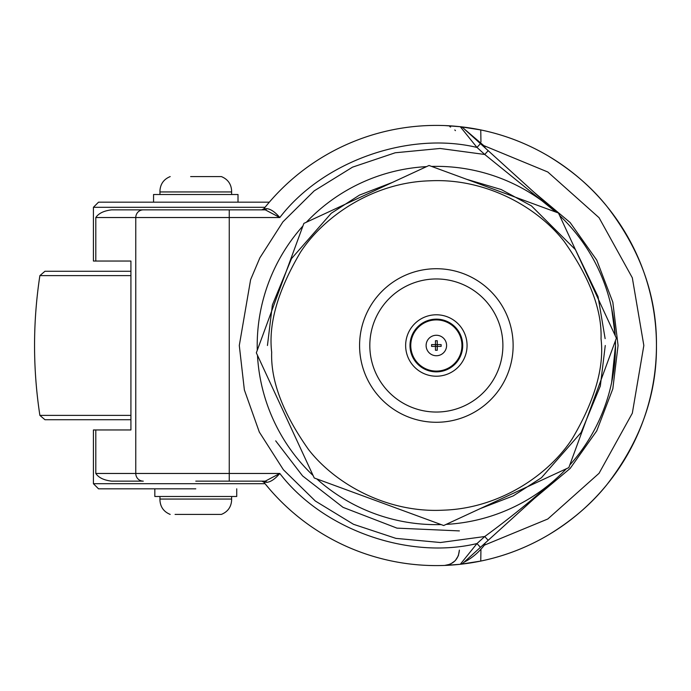 <?xml version="1.0" encoding="UTF-8"?>
<svg xmlns="http://www.w3.org/2000/svg" width="691" height="691" viewBox="0 0 691 691"><rect width="100%" height="100%" fill="white"/><g stroke="black" fill="none" stroke-linecap="round" stroke-linejoin="round"><path stroke-width="1.04" d="M130.919 415.377L39.879 415.377L44.941 419.722L130.919 419.722M130.919 271.278L44.941 271.278L39.879 275.623L130.919 275.623M170.193 514.415C163.715 511.746 160.295 506.918 159.932 499.921L159.958 499.057L231.615 499.057L231.615 496.492M190.63 176.585L221.379 176.585C227.857 179.254 231.278 184.082 231.64 191.079L231.615 191.943L159.958 191.943L159.958 194.508M611.621 382.598L615.5 345.5A179.15 179.15 0 0 1 569.773 465.052M566.361 468.748A179.15 179.15 0 0 1 446.153 524.383M441.134 524.581A179.15 179.15 0 0 1 316.798 478.915M313.101 475.512A179.15 179.15 0 0 1 257.475 355.304M257.268 350.277A179.15 179.15 0 0 1 302.934 225.948A179.15 179.15 0 0 0 257.207 345.5M195.786 488.822L98.528 488.822L195.786 488.822L98.528 488.822L93.415 483.7L93.415 429.957L130.919 429.957L130.919 261.043L95.799 261.043L95.799 217.535C98.597 213.346 103.875 210.781 111.648 209.857L261.777 209.857L263.789 208.889A220.092 220.092 0 0 1 460.284 126.712L444.607 125.555M93.415 483.7L265.059 483.7L269.317 488.822M656.45 345.5A220.092 220.092 0 0 0 460.301 126.712L480.755 129.925C504.758 134.883 527.354 143.616 548.516 156.131C572.295 170.617 591.772 187.391 606.966 206.445C640.41 249.745 656.899 296.094 656.45 345.5C656.899 394.906 640.41 441.255 606.966 484.555C591.772 503.609 572.295 520.383 548.516 534.869C527.354 547.384 504.758 556.117 480.755 561.075L460.292 564.288A220.092 220.092 0 0 0 656.45 345.5A220.092 220.092 0 0 1 460.292 564.288L476.989 543.558C408.346 559.995 322.688 529.548 279.82 473.465C275.122 478.915 270.855 481.86 267.02 482.309L263.789 482.111A220.092 220.092 0 0 0 460.284 564.288A5.122 5.122 0 0 0 463.169 562.992A5.122 5.122 0 0 1 460.284 564.288A220.092 220.092 0 0 1 263.789 482.111L261.777 481.143L263.789 482.111M195.786 202.178L98.528 202.178L269.317 202.178L153.557 202.178L153.557 194.508L238.015 194.508L238.015 202.178M269.317 202.178L268.065 203.655M175.065 514.415L221.379 514.415C227.857 511.746 231.278 506.918 231.64 499.921L231.615 499.057M615.5 345.5L615.439 340.723A179.15 179.15 0 0 1 615.5 345.5A179.15 179.15 0 0 0 615.439 340.723M615.232 335.696A179.15 179.15 0 0 0 559.606 215.488A179.15 179.15 0 0 1 615.232 335.696L611.621 308.402M488.183 150.681L463.169 128.008A5.122 5.122 0 0 0 460.284 126.712A220.092 220.092 0 0 0 263.789 208.889L267.02 208.691C270.855 209.14 275.122 212.085 279.82 217.535C322.688 161.452 408.346 131.005 476.989 147.442L484.745 154.473L488.183 150.681L555.918 212.085A179.15 179.15 0 0 0 431.573 166.419A179.15 179.15 0 0 1 555.909 212.085L484.745 154.473L440.089 148.47L395.235 152.771L352.531 167.153L314.215 190.854L282.913 221.854L259.851 257.864L250.617 279.665L239.293 345.5L244.364 389.923L259.315 432.056L283.379 469.733L315.321 501.018L353.49 524.296L395.926 538.375L440.435 542.521L484.745 536.527C509.086 518.751 533.063 499.317 556.678 478.224L488.183 540.319L484.745 536.527L476.989 543.558L480.426 547.35L488.183 540.319M154.836 488.822L154.836 496.492L236.728 496.492L236.728 488.822M195.786 481.143L265.292 481.143L267.02 482.309M95.799 473.465L135.773 473.465A7.679 7.497 -90 0 0 143.27 481.143L111.648 481.143C103.875 480.219 98.597 477.654 95.799 473.465L95.799 429.957M265.059 207.3L93.415 207.3L93.415 261.043L95.799 261.043M448.139 125.719L449.47 125.797M452.467 125.995L454.229 126.133M454.237 564.867L448.165 565.281M459.385 550.096L458.427 555.452L459.385 550.096C458.556 559.157 453.633 564.271 444.607 565.445L460.284 564.288A5.122 5.122 0 0 0 463.169 562.992L480.426 547.35M484.978 543.221L484.978 544.378C479.01 552.187 472.022 558.129 464.024 562.224M480.755 561.075L480.945 549.034M444.607 565.445L449.806 564.322L444.607 565.445M450.653 563.951L454.799 561.049L450.653 563.951M455.464 560.349L458.245 555.909L455.464 560.349M480.755 129.925L480.945 141.966M449.815 126.678L450.636 127.04M454.808 129.968L455.447 130.634M464.024 128.776L484.978 146.622L484.978 147.779M480.426 143.65L476.989 147.442L460.284 126.712A5.122 5.122 0 0 1 463.169 128.008A5.122 5.122 0 0 0 460.284 126.712M111.648 209.857L265.292 209.857L267.02 208.691M95.799 217.535L135.773 217.535L135.773 473.465L279.82 473.465L265.292 481.143M534.16 498.634L570.144 468.455L596.739 430.899L612.822 388.826L618.065 345.5L612.822 302.174L596.739 260.101L570.144 222.545L534.16 192.366M265.292 209.857L279.82 217.535L229.257 217.535L229.257 481.143M306.346 222.252A179.15 179.15 0 0 1 426.554 166.617A179.15 179.15 0 0 0 306.346 222.252M314.241 477.982L256.335 352.833L303.876 223.392L429.025 165.477L558.466 213.018L616.372 338.167L568.831 467.608L443.691 525.523L314.241 477.982M513.128 345.5A76.779 76.779 0 0 1 436.358 422.279A76.779 76.779 0 0 1 359.579 345.5A76.779 76.779 0 0 1 436.358 268.721A76.779 76.779 0 0 1 513.128 345.5M369.815 345.5A66.543 66.543 0 0 0 436.358 412.043A66.543 66.543 0 0 0 502.893 345.5A66.543 66.543 0 0 0 436.358 278.957A66.543 66.543 0 0 0 369.815 345.5M467.064 345.5A30.715 30.715 0 0 1 436.358 376.215A30.715 30.715 0 0 1 405.643 345.5A30.715 30.715 0 0 1 436.358 314.785A30.715 30.715 0 0 1 467.064 345.5M409.996 345.5A26.362 26.362 0 0 0 436.358 371.862A26.362 26.362 0 0 0 462.711 345.5A26.362 26.362 0 0 0 436.358 319.138A26.362 26.362 0 0 0 409.996 345.5M410.765 345.5A25.593 25.593 0 0 1 436.358 319.907A25.593 25.593 0 0 1 461.942 345.5A25.593 25.593 0 0 1 436.358 371.093A25.593 25.593 0 0 1 410.765 345.5M426.114 345.5A10.235 10.235 0 0 1 436.358 335.265A10.235 10.235 0 0 1 446.593 345.5A10.235 10.235 0 0 1 436.358 355.735A10.235 10.235 0 0 1 426.114 345.5M437.248 344.602L435.46 344.602L435.46 346.398L437.248 346.398L437.248 344.602L441.126 344.602L441.126 346.398L437.248 346.398L437.248 350.268L435.46 350.268L435.46 346.398L431.581 346.398L431.581 344.602L435.46 344.602L435.46 340.732L437.248 340.732L437.248 344.602M605.264 345.5L600.332 386.01L581.174 432.428L541.476 477.714L513.188 495.922L480.228 508.611M405.893 511.642L352.039 491.862M297.337 441.445L273.239 389.37M484.305 145.81L547.799 171.999L599.062 217.708L632.317 277.791L643.839 345.5L632.325 413.209L599.062 473.292L547.799 519.001L484.305 545.19M263.789 208.889L261.777 209.857M229.257 209.857L229.257 217.535L135.773 217.535A7.679 7.497 -90 0 1 143.27 209.857M459.385 530.904L396.98 528.131L343.038 507.349L302.572 475.909L275.7 440.858M267.443 345.5L272.375 304.99L291.533 258.572L331.231 213.286L359.519 195.078L392.479 182.389M466.814 179.358L501.191 189.524L531.439 205.892L575.465 249.693L598.061 296.707L605.126 338.625M601.032 338.789C604.4 367.327 594.761 400.711 572.122 438.94C548.291 475.339 498.988 508.559 443.061 510.183C387.185 513.111 335.342 484.011 308.635 449.677C282.965 413.408 270.639 380.922 271.675 352.211C268.307 323.673 277.946 290.289 300.585 252.06C324.416 215.661 373.719 182.441 429.647 180.817C485.523 177.889 537.365 206.989 564.072 241.323C589.743 277.592 602.068 310.078 601.032 338.789M39.879 415.377C32.779 368.795 32.779 322.205 39.879 275.623M93.415 207.3L98.528 202.178M170.193 176.585C163.715 179.254 160.295 184.082 159.932 191.079L159.958 191.943M231.615 194.508L231.615 191.943M159.958 496.492L159.958 499.057"/></g></svg>
